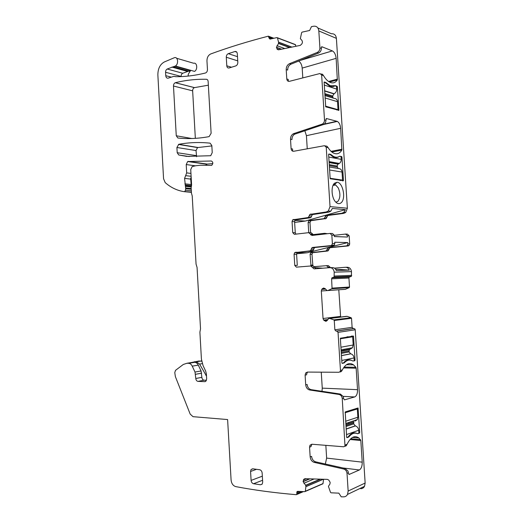 <?xml version="1.0" encoding="UTF-8"?>
<svg xmlns="http://www.w3.org/2000/svg" width="523" height="523" viewBox="0 0 523 523"><rect width="100%" height="100%" fill="white"/><g stroke="black" fill="none" stroke-linecap="round" stroke-linejoin="round"><path stroke-width="0.78" d="M291.102 148.689C291.357 150.5 292.246 151.356 293.756 151.258L324.535 145.688L326.241 147.277L328.143 147.669C329.752 150.245 331.504 152.036 333.406 153.043C336.838 154.658 339.656 153.67 341.859 150.081L340.656 128.292C340.296 124.873 339.185 122.585 337.328 121.414L326.489 118.531L325.907 120.251C325.934 122.081 325.247 123.467 323.848 124.402L294.632 134.182C292.828 135.359 291.939 137.15 291.971 139.556L290.52 139.249L291.102 148.689L292.553 148.97L292.69 151.167M328.143 147.669L327.078 146.303L325.522 145.897M340.656 128.292L306.426 135.686L307.249 148.82M306.426 135.686L304.844 130.737M326.241 147.277L330.026 206.605L328.326 210.978L326.28 211.952L328.738 212.161L330.784 211.187L332.347 208.455L345.435 209.638L343.892 212.305L341.872 213.247L343.696 213.397L345.71 212.462L347.377 208.232L336.394 38.362C335.936 35.08 334.282 33.544 331.419 33.76L317.886 27.974M336.394 38.362L318.827 30.935L319.906 47.809C319.88 49.999 318.991 51.542 317.239 52.444L289.546 63.662L290.997 64.159L318.657 52.986C320.416 52.091 321.305 50.548 321.325 48.364L321.913 46.763L332.406 50.914C334.465 52.117 335.714 54.588 336.145 58.341L337.328 79.941C335.433 82.752 333.001 83.543 330.039 82.327C327.699 81.248 325.535 79.025 323.547 75.645L322.482 74.253L321.279 73.991M289.546 63.662C287.343 64.8 286.231 66.774 286.212 69.585L286.787 78.953C287.042 80.732 287.925 81.523 289.428 81.32L319.945 73.534L321.638 74.992L324.495 119.885C324.522 121.722 323.829 123.108 322.43 124.049L293.88 133.555L295.332 133.875M324.129 82.059L325.724 106.842L338.924 110.281L337.413 86.923L336.564 87.145M324.332 82.006L325.992 82.562L330.137 85.687L335.531 85.7L337.06 86.21L337.413 86.923M330.163 178.742L328.621 154.592L328.934 154.03L330.732 154.416L333.465 156.423C335.681 157.547 337.727 157.501 339.604 156.292L341.637 156.508L341.95 157.175L343.467 180.703L330.163 178.742M341.277 202.63C339.532 204.199 337.649 203.977 335.642 201.963C331.471 197.838 330.784 186.214 334.524 183.194L337.041 182.252C342.82 182.259 346.161 198.479 341.277 202.63M290.52 139.249C290.487 136.843 291.376 135.045 293.181 133.868L293.88 133.555M360.713 488.698C362.406 488.659 363.675 487.861 364.524 486.312L365.146 483.043L348.148 491.032L347.52 494.412C346.657 496.007 345.363 496.824 343.644 496.85L341.231 496.824L338.852 493.15L331.059 492.81L330.49 492.339L328.424 486.344L329.941 484.017L330.144 482.35L328.79 480.081L327.378 479.375L304.968 478.695L303.798 479.303L305.269 478.702M322.58 483.984L323.005 483.579L323.574 479.258M212.796 163.607L207.239 164.078L205.696 165.248M181.115 76.593L181.102 76.43C181.115 74.887 181.664 73.828 182.743 73.259L188.169 71.305L172.668 66.99L175.401 66.016L194.549 71.396C197.936 69.579 197.138 62.211 193.673 63.263L176.611 58.262M296.005 46.259L295.162 44.494L277.36 37.728M324.378 218.372L326.228 218.503L327.581 215.744L328.32 215.411L343.696 213.397M326.228 218.503L311.362 220.641L310.669 220.941L309.989 222.621L308.106 222.51L308.74 232.657M310.623 232.742L309.989 222.621M324.953 233.336L327.424 233.709M346.036 234.082L347.442 234.141L349.161 235.827L349.684 243.908L347.873 243.868L347.788 242.58L334.74 242.247L334.825 243.568L332.373 243.515L331.804 245.137L330.869 245.607L312.708 247.425L311.852 247.837L310.675 250.465L309.819 250.877L312.309 250.896L297.992 252.282L297.201 252.655L296.6 254.276L297.286 265.37L294.763 265.416L294.07 254.27L294.671 252.642L309.819 250.877M312.885 265.939L311.97 254.302L312.564 252.727L327.529 251.02L328.372 250.622L329.529 248.079L330.373 247.68L348.2 245.928L349.122 245.477L349.684 243.908M330.307 267.645L328.451 265.632L326.764 265.664M329.823 318.468L347.161 316.363L351.116 317.723L351.528 318.304L352.11 327.32L334.857 329.817L334.262 320.488L333.851 319.88L329.738 318.455L328.627 318.572L327.065 320.632L325.803 321.292L323.698 320.076L323.051 318.507L321.318 290.997L321.763 289.389L323.515 288.023L325.071 288.591L327.045 290.553L345.337 289.33L349.181 287.637L349.508 287.022L348.933 278.046L349.253 277.066L351.397 276.334L351.476 271.614C351.044 268.796 349.606 267.338 347.161 267.246L345.716 267.279M321.318 290.997L338.799 289.775M338.799 289.82L340.623 317.049M328.81 318.481L346.115 316.382M346.167 316.376L347.161 316.363M352.11 327.32L353.267 328.555L336.034 331.098L336.858 331.085L338.041 332.367L340.46 370.362L340.146 371.618L338.956 372.271L307.439 372.075L305.694 372.977L305.105 375.148L305.7 384.83C306.079 387.687 307.439 389.419 309.793 390.021L338.976 394.447C340.852 394.917 341.944 396.271 342.251 398.5L344.984 446.073L343.696 446.779L311.911 444.23L309.995 445.223L309.557 447.139L310.159 456.893C310.538 459.789 311.911 461.626 314.277 462.404L343.716 469.026C345.611 469.641 346.716 471.079 347.024 473.341L348.148 491.032M365.146 483.043L355.235 329.778L354.914 328.954L353.267 328.555M208.357 85.19L194.425 87.635C193.268 88.139 192.673 89.198 192.647 90.825L195.341 138.347M211.854 145.93L197.544 147.578L196.033 150.559L196.589 156.75M318.827 30.935C318.363 27.542 316.677 25.967 313.774 26.215L311.447 26.647L309.642 30.484L302.098 32.125L301.627 32.661L300.352 38.656L301.987 40.467L302.497 42.134L301.954 43.801L300.333 45.37L278.596 49.809L277.393 49.43L278.498 49.829M286.212 69.585L287.67 70.062C287.689 67.258 288.801 65.29 290.997 64.159M302.804 77.907L302.189 68.088C301.81 64.669 300.627 62.335 298.633 61.073M324.182 85.046L336.694 89.1L336.511 86.334L335.001 85.837C333.38 86.844 331.589 86.916 329.614 86.053L325.378 82.667L324.044 82.229M339.27 156.495C337.348 157.828 335.236 157.913 332.935 156.756L329.967 154.435L328.686 154.187M328.777 157.024L341.225 159.371L341.042 156.586L339.584 156.305M338.146 157.129L335.825 157.567M335.851 202.172L337.91 201.329C340.421 197.831 340.532 193.353 338.25 187.894L335.668 184.979L333.36 184.73M345.082 446.256L346.18 445.818L347.076 444.275C350.613 437.13 354.574 435.044 358.974 438.026L360.818 440.51L362.217 462.155C362.276 466.104 361.321 468.706 359.36 469.968L349.214 474.413L348.442 473.4L348.017 471.131L345.102 468.445L315.702 461.855L314.277 462.404M310.159 456.893L311.584 456.357C311.963 459.246 313.336 461.077 315.702 461.855M325.842 445.348L326.64 458.096L325.345 464.019M311.845 444.223L310.982 446.629L309.557 447.139M340.349 371.958L341.434 371.435L342.33 369.938C345.579 363.864 349.305 362.158 353.502 364.825L355.882 367.316L356.15 368.192L357.536 389.674C357.588 393.564 356.634 395.989 354.659 396.95L344.454 399.873L343.683 398.761L343.265 396.532L340.368 394.067L311.218 389.668L309.793 390.021M305.7 384.83L307.132 384.49C307.511 387.34 308.871 389.066 311.218 389.668M357.536 389.674L322.253 388.138L321.998 391.296M322.253 388.138L321.253 372.16M307.772 372.075L307.125 372.67L306.537 374.834L305.105 375.148M334.857 329.817L336.034 331.098M327.967 290.507L332.053 288.618L331.615 278.831L331.942 277.818L334.125 277.059L334.204 272.176C333.766 269.26 332.301 267.756 329.817 267.658L314.048 268.887L310.76 265.978L296.391 267.148L294.763 265.416M335.537 269.129L349.338 270.13C348.508 268.207 347.18 267.26 345.35 267.292L334.419 268.136M349.338 270.13L336.309 270.515C335.465 268.541 334.119 267.573 332.268 267.599L330.19 267.652M310.917 265.978L313.251 265.932L315.957 268.744M334.825 243.568L334.249 245.189L333.314 245.653L315.192 247.464L314.343 247.869L313.166 250.491L312.309 250.896M334.295 235.317L345.625 234.069L347.35 235.762L347.435 237.043L334.374 236.573L334.289 235.252L332.543 233.513L330.516 233.428M310.237 217.784L307.74 217.607L308.492 217.261L309.864 214.41L312.362 214.6L310.989 217.437L310.237 217.784L295.279 219.961L294.586 221.687L295.273 232.742L292.743 232.637L294.364 234.317L308.681 232.657L311.956 235.455L330.091 233.408L331.844 235.154L332.373 243.515M310.316 234.056L312.806 234.154L311.178 232.768L309.08 232.676M295.273 232.742L295.946 234.134M292.743 232.637L292.056 221.536L292.749 219.804L307.74 217.607M309.864 214.41L326.28 211.952M312.362 214.6L328.738 212.161M286.787 78.953L288.245 79.411L288.363 81.307M295.613 44.815L277.445 37.911L278.569 42.2L278.484 43.481L276.451 47.312L277.393 49.43M277.445 37.911L276.987 37.584L269.999 39.107L269.051 38.094L268.358 36.165C247.915 41.435 228.741 47.351 210.821 53.915L210.723 53.954C208.252 55.183 206.997 57.497 206.958 60.89L207.454 69.533C207.422 71.278 206.775 72.429 205.519 72.985L205.434 73.011C195.19 75.534 185.338 76.763 175.878 76.685L173.78 76.351L168.171 78.156C166.798 78.365 166 77.541 165.765 75.678L165.575 72.272C165.588 70.697 166.137 69.611 167.223 69.023L172.668 66.99M273.902 38.257L268.659 36.277M188.169 71.305L190.535 70.598L188.306 74.181L188.058 76.09M175.401 66.016C178.807 64.126 178.003 56.543 174.512 57.648L164.32 61.969C160.058 64.362 157.9 68.67 157.861 74.887L163.562 178.735L165.196 182.612C170.818 187.561 177.127 190.581 184.129 191.66L184.711 191.549L185.488 190.228L185.691 188.685L184.586 178.382L186.678 172.891L186.214 164.562L187.665 161.535L211.377 160.999C213.168 162.084 213.266 163.549 211.658 165.386L200.401 165.222L195.877 165.732L192.17 166.569L190.732 169.589L191.601 184.972L191.143 187.652L191.451 193.164L192.222 195.962L196.06 264.135L197.06 267.397L200.525 328.804L199.897 332.177L201.414 359.085L203.048 365.57L205.657 371.082L206.376 373.919L206.657 378.914L205.951 381.143L204.741 381.653L197.982 381.372C196.74 381.149 196.007 380.188 195.792 378.495L195.001 372.043L192.242 366.152C191.34 364.354 190.13 363.407 188.626 363.302L186.94 363.263L183.305 364.472L175.519 370.336L174.774 372.585L175.388 376.658L190.189 414.111L193.02 416.674L227.61 419.557L231.094 480.094C231.539 483.605 233.088 485.775 235.736 486.612C254.694 490.201 274.889 492.895 296.319 494.693L296.757 494.34L296.927 491.731L297.613 491.345L304.889 491.666L305.314 491.247L305.903 486.593L323.168 479.245M191.477 186.168L191.241 185.6L185.142 184.952M191.196 177.827L190.81 177.898L190.686 179.088L191.241 185.6M206.467 380.293L204.035 380.195L197.982 381.372M191.006 362.602L194.7 362.308C196.21 362.406 197.413 363.348 198.315 365.126L201.067 370.964L201.858 377.351C202.074 379.031 202.8 379.979 204.035 380.195M303.464 491.6L296.463 494.634M303.798 479.303L303.111 481.67L305.654 485.272L305.903 486.593M175.362 82.712L175.277 82.732C174.113 83.255 173.512 84.353 173.486 86.027L176.258 135.758L177.866 138.013C187.829 139.072 198.243 138.608 209.108 136.627L211.122 133.293L208.141 81.496C207.991 80.13 207.409 79.385 206.395 79.267C195.746 79.065 185.397 80.215 175.362 82.712L194.51 87.616M237.311 53.673C237.082 52.019 236.318 51.287 235.004 51.489L228.296 53.673C226.982 54.281 226.315 55.471 226.282 57.242L226.786 65.8C227.015 67.487 227.799 68.212 229.139 67.97L235.762 65.918C237.102 65.323 237.788 64.126 237.821 62.335L237.311 53.673M260.526 484.788L262.245 484.004L262.69 482.121L262.154 473.06C261.905 471.21 261.062 470.099 259.637 469.726L252.687 468.791L251.06 469.523L250.569 471.458L251.099 480.402C251.341 482.232 252.164 483.344 253.57 483.736L260.526 484.788L262.121 484.167M211.828 145.512L210.089 143.152C199.348 142.047 188.914 142.433 178.781 144.309L176.911 147.493L177.199 152.709L178.742 154.985L186.868 156.397L210.723 155.723L212.233 152.605L211.828 145.512M294.076 219.529L292.579 219.961M294.894 220.405L305.282 221.059L345.435 209.638M305.282 221.059L294.632 222.425M334.374 236.527L347.435 237.043M310.695 234.886L324.554 233.317L325.816 233.892M328.32 215.411L325.731 215.607L324.371 218.372L323.632 218.706L309.485 220.523L308.792 220.824L308.106 222.51M326.47 215.267L341.872 213.247M311.008 265.978L310.093 254.302L310.688 252.72L325.679 251.001L326.522 250.602L327.679 248.052L328.529 247.654L346.389 245.895L347.311 245.444L347.873 243.868M328.503 267.763L326.607 265.664L314.584 266.632M352.888 361.053L354.757 360.778L355.045 360.072L353.496 336.086L351.417 336.106M353.496 336.086L340.342 338.224L341.918 362.857L342.304 363.433L344.324 362.805C347.05 359.929 349.874 359.327 352.79 361.001L354.757 360.778M346.481 360.988L345.553 360.975M342.088 363.348L343.297 363.093C345.938 359.974 348.73 359.092 351.685 360.458M344.219 350.626L344.134 349.299M357.412 433.652L359.425 433.168L357.471 433.678C354.568 432.397 351.757 433.417 349.05 436.731L346.756 437.509M353.64 433.325L352.495 433.227M359.425 433.168L359.713 432.41L358.052 407.986L345.219 411.928L346.657 437.13L347.043 437.659L348.58 437.104M348.88 423.44L348.815 422.466M347.788 242.58L307.256 252.759L296.626 253.773M322.789 268.207L314.964 267.639M314.323 247.451L312.754 247.85M307.256 252.759L297.142 252.707M343.886 350.685L343.801 349.364M348.547 423.552L348.488 422.571M355.254 408.809L357.32 408.94L357.85 417.217L345.644 421.237M355.091 421.087L357.314 419.623L357.85 417.217M345.847 424.46L353.855 421.773L353.672 423.872L355.398 425.918L346.141 429.115M358.876 433.116L358.693 430.252C358.399 428.01 357.301 426.565 355.398 425.918M345.102 412.752L357.32 408.94M357.34 433.613C354.104 431.926 350.998 433.07 348.024 437.051M346.991 336.819L352.665 336.773L353.195 344.99L340.918 347.207M341.146 350.789L350.456 349.037L352.45 347.756L353.195 344.99M350.247 349.076L349.331 349.658L349.05 351.92L350.763 353.836L341.454 355.673M354.215 360.765L354.032 357.922C353.738 355.705 352.646 354.346 350.763 353.836M340.381 338.786L352.665 336.773M336.799 109.98L338.021 109.693L325.528 106.136M338.021 109.693L337.505 101.684C337.217 99.566 336.165 98.487 334.334 98.448L324.855 95.565M333.125 98.082L332.608 96.023L334.105 93.754C335.831 92.8 336.694 91.25 336.694 89.1M340.127 180.52L342.565 180.121L330.131 178.278M342.565 180.121L342.042 172.047C341.754 169.903 340.689 168.752 338.845 168.583L329.412 166.981M338.048 168.452L337.106 166.026L337.963 164.157L339.368 163.451C340.65 162.463 341.264 161.104 341.225 159.371M201.662 361.197L198.871 361.027L190.928 362.616M202.277 363.635L199.596 364.086L206.493 376.076M199.596 364.086L196.354 361.792L194.386 361.753M331.85 152.023L341.859 150.081M324.495 119.885L325.907 120.251M330.026 206.605L347.377 208.232M319.906 47.809L321.325 48.364M321.638 74.992L323.547 75.645M331.079 151.356L342.009 149.225M322.449 124.494L336.91 121.258M326.489 118.531L326.149 118.61M321.808 124.337L323.221 124.69M317.239 52.444L318.657 52.986M321.455 46.9L321.913 46.763M300.503 60.322L332.38 50.901M302.189 68.088L336.145 58.341M328.568 81.49L337.485 79.117M329.444 82.033L337.328 79.941M338.342 110.418L338.924 110.281M325.378 82.667L325.914 82.529M325.731 83.065L326.417 82.882M335.001 85.837L335.531 85.7M337.041 86.203L336.511 86.334M329.967 154.435L330.503 154.331M330.281 154.762L331.007 154.618M339.623 156.279L340.068 156.194M341.578 156.488L341.042 156.586M341.95 157.175L341.094 157.331M342.48 180.866L343.467 180.703M345.102 468.445L343.716 469.026M348.396 472.74L347.024 473.341M347.076 444.275L345.213 444.975M340.368 394.067L338.976 394.447M343.637 398.114L342.251 398.5M342.33 369.938L340.46 370.362M354.078 328.542L336.858 331.085M355.235 329.778L338.041 332.367M351.528 318.304L334.262 320.488M351.116 317.723L333.851 319.88M329.738 318.455L347.076 316.35M325.613 321.292L326.234 321.214M324.247 320.671L327.326 320.285M323.698 320.076L327.882 319.56M323.051 318.507L340.499 316.415M321.763 289.389L325.587 289.141M322.233 288.755L325.051 288.578M328.045 290.481L345.422 289.311M349.181 287.637L331.87 288.755M349.508 287.022L332.21 288.121M348.933 278.046L331.615 278.831M349.92 276.726L332.621 277.471M350.724 276.674L333.439 277.412M351.718 275.353L334.452 276.046M351.476 271.614L334.204 272.176M314.892 267.377L312.401 267.43M294.07 254.27L296.6 254.276M295.469 252.269L297.992 252.282M311.257 249.151L313.754 249.183M315.192 247.464L312.708 247.425M333.314 245.653L330.869 245.607M347.35 235.762L349.161 235.827M331.844 235.154L334.289 235.252M294.586 221.687L292.056 221.536M295.979 219.653L293.449 219.49M311.669 216.025L309.171 215.842M310.616 214.064L313.107 214.253M276.935 48.94L279.073 49.711M276.445 47.528L281.25 49.267M276.451 47.312L281.629 49.195M276.961 45.691L284.774 48.547M278.484 43.481L289.526 47.58M278.556 43.252L289.971 47.488M278.569 42.2L291.762 47.122M278.556 42.108L291.912 47.096M271.104 38.865L269.051 38.094M272.64 38.532L269.057 37.185M175.715 76.678L174.747 76.423M190.535 70.598L175.048 66.264M171.328 77.143L165.765 75.678M181.102 76.43L165.575 72.272M182.743 73.259L167.223 69.023M187.437 71.396L171.936 67.094M191.405 192.353L184.214 191.666M191.32 190.803L185.488 190.228M191.235 189.241L185.691 188.685M191.189 188.515L185.717 187.96M191.209 186.966L185.632 186.391M191.392 186.443L185.508 185.828M190.987 184.488L184.887 183.835M190.686 179.088L184.586 178.382M191.111 176.297L185.632 175.643M190.947 173.427L186.678 172.891M195.445 165.824L186.214 164.562M207.239 164.078L188.195 161.372M205.428 381.522L204.741 381.653M201.858 377.351L195.792 378.495M201.623 373.187L195.556 374.285M201.067 370.964L195.001 372.043M198.315 365.126L192.242 366.152M194.7 362.308L188.626 363.302M201.61 360.877L200.505 361.053M193.02 362.276L186.94 363.263M301.523 491.515L296.901 493.509M299.431 491.424L296.776 492.561M323.005 483.579L305.314 491.247M305.903 486.691L323.377 479.251M305.759 485.501L320.71 479.173M305.654 485.272L320.128 479.153M303.837 483.259L314.101 478.97M303.111 481.67L309.93 478.846M303.079 481.448L309.407 478.826M303.392 479.892L306.223 478.735M192.647 90.825L173.486 86.027M207.075 79.457L206.395 79.267M191.791 138.517L176.258 135.758M236.801 52.143L234.912 51.516M231.512 67.238L226.786 65.8M237.736 60.877L226.282 57.242M237.488 56.661L228.296 53.673M262.585 480.277L253.57 483.736M262.337 476.178L251.099 480.402M256.538 469.308L250.569 471.458M186.43 156.357L185.743 156.253M189.28 156.56L178.742 154.985M196.321 155.625L177.199 152.709M196.033 150.559L176.911 147.493M197.897 147.473L178.781 144.309M326.901 217.123L325.051 216.993M323.632 218.706L325.483 218.836M311.362 220.641L309.485 220.523M348.2 245.928L346.389 245.895M328.529 247.654L330.373 247.68M327.097 249.334L328.947 249.353M327.529 251.02L325.679 251.001M311.479 252.354L313.349 252.367M310.093 254.302L311.97 254.302M310.773 265.122L312.643 265.089M330.072 267.031L328.228 267.076M355.882 367.316L344.056 367.061M356.15 368.192L343.461 367.911M354.659 396.95L343.186 396.369M360.55 439.66L350.73 438.751M360.818 440.51L350.005 439.503M362.217 462.155L326.64 458.096M359.36 469.968L343.016 467.974M349.214 474.413L348.821 474.361M346.618 360.903L345.677 360.89M344.324 362.805L343.552 362.792M343.846 363.099L343.297 363.093M354.169 360.059L355.045 360.072M357.954 433.698L357.425 433.652M353.587 433.338L352.456 433.24M349.05 436.731L348.311 436.659M358.15 408.234L357.281 408.182M358.83 432.338L359.713 432.41M353.607 422.885L345.912 425.48M353.672 423.872L345.978 426.487M355.182 425.866L346.134 428.984M358.693 430.252L346.494 434.6M348.985 350.933L341.251 352.41M349.05 351.92L341.31 353.411M350.547 353.796L341.454 355.594M354.032 357.922L341.761 360.465M346.304 360.524L347.357 360.543M347.821 360.367L347.239 360.125M325.005 97.932L337.505 101.684M324.79 94.565L332.667 96.984M324.731 93.597L332.608 96.023M324.561 90.969L333.831 93.872M324.548 90.812L334.034 93.78M329.608 170.008L342.042 172.047M329.327 165.641L337.172 166.994M329.261 164.66L337.106 166.026M329.111 162.307L338.335 163.954M329.104 162.195L338.544 163.882M200.839 361.06L196.354 361.792M206.448 375.22L205.892 375.318M323.77 124.448L337.328 121.414M293.181 133.868L294.632 134.182M322.43 124.049L323.848 124.402M328.326 210.978L330.784 211.187M343.892 212.305L345.71 212.462M300.313 60.393L332.406 50.914M325.417 82.712L325.992 82.562M329.3 85.903L330.137 85.687M337.06 86.21L336.518 86.354M330.065 154.54L330.732 154.416M332.621 156.58L333.465 156.423M341.637 156.508L341.048 156.619M338.002 157.194L335.982 157.573M334.419 184.586L337.041 182.252M311.427 444.72L309.995 445.223M346.383 445.544L344.984 446.073M307.125 372.67L305.694 372.977M341.545 371.304L340.146 371.618M322.345 288.618L324.927 288.461M349.357 287.5L332.053 288.618M349.253 277.066L331.942 277.818M351.397 276.334L334.125 277.059M294.671 252.642L297.201 252.655M310.675 250.465L313.166 250.491M314.343 247.869L311.852 247.837M334.249 245.189L331.804 245.137M295.279 219.961L292.749 219.804M310.989 217.437L308.492 217.261M187.626 71.337L172.126 67.029M189.254 71.239L173.767 66.918M191.398 192.189L184.711 191.549M206.716 164.229L187.665 161.535M303.124 491.587L296.757 494.34M297.803 491.352L296.927 491.731M322.933 483.788L305.242 491.463M303.347 479.97L306.347 478.735M364.524 486.312L347.52 494.412M194.425 87.635L175.277 82.732M236.742 52.065L235.004 51.489M253.001 468.83L251.06 469.523M197.544 147.578L178.428 144.42M327.581 215.744L325.731 215.607M310.669 220.941L308.792 220.824M349.122 245.477L347.311 245.444M327.679 248.052L329.529 248.079M328.372 250.622L326.522 250.602M310.688 252.72L312.564 252.727M333.04 185.404L335.668 184.979M353.502 364.825L346.468 364.694M358.974 438.026L352.482 437.431M357.314 419.623L345.781 423.473M352.45 347.756L341.088 349.867M349.331 349.658L341.173 351.201M324.561 90.995L333.798 93.885M324.548 90.754L334.105 93.754M329.13 162.581L337.963 164.157M329.072 161.6L339.368 163.451"/></g></svg>
